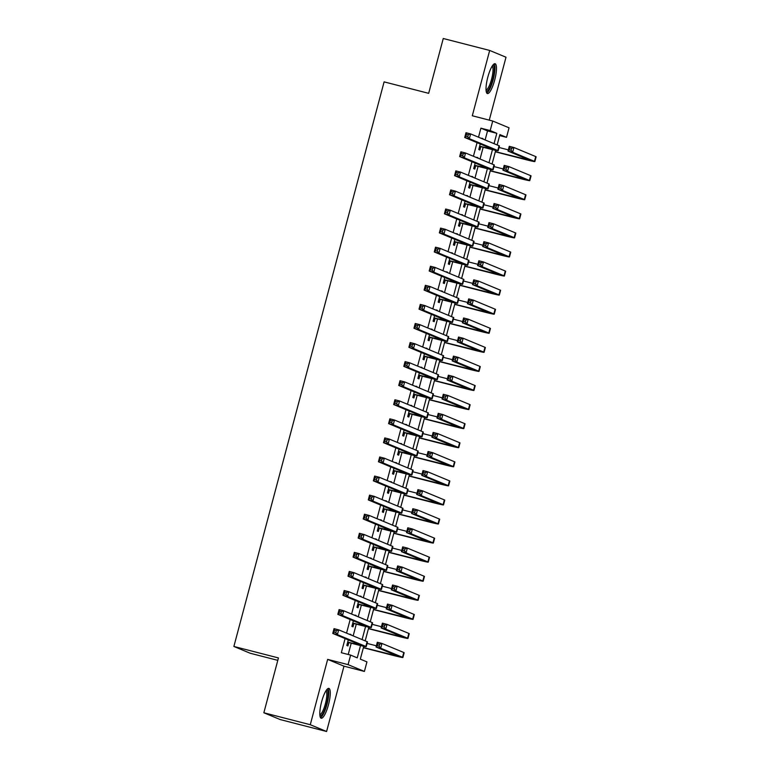 <?xml version="1.0" encoding="UTF-8"?>
<svg xmlns="http://www.w3.org/2000/svg" width="770" height="770" viewBox="0 0 770 770"><rect width="100%" height="100%" fill="white"/><g stroke="black" fill="none" stroke-linecap="round" stroke-linejoin="round"><path stroke-width="1.16" d="M328.472 704.743A15.4 3.696 104.4 0 0 328.867 688.39A15.4 3.696 104.4 0 0 321.591 701.884A15.4 3.696 104.4 0 0 321.196 718.227A15.4 3.696 104.4 0 0 328.472 704.743M494.687 80.061A15.4 3.696 104.4 0 0 495.081 63.718A15.4 3.696 104.4 0 0 487.805 77.202A15.4 3.696 104.4 0 0 487.41 93.555A15.4 3.696 104.4 0 0 494.687 80.061M363.748 646.29L360.322 659.139L366.944 661.892L364.403 671.43L348.079 664.645L350.619 655.106L357.242 657.859L360.514 645.549M343.978 666.175L327.654 659.389L310.272 724.714L263.85 712.77L280.174 719.555L326.596 731.5L343.978 666.175L364.403 671.43M277.797 660.352L250.202 653.249L233.878 646.463L384.105 81.87L428.669 93.334L443.26 38.5L489.682 50.445L472.299 115.77L492.723 121.025L509.047 127.81L506.516 137.349L499.894 134.596L497.141 144.943M489.268 120.139L506.006 57.23L489.682 50.445M499.634 135.578L506.516 137.349M310.272 724.714L326.596 731.5M350.851 634.913L349.744 634.461M348.3 639.889L346.818 645.462L347.925 645.924L348.81 642.584M355.923 615.846L354.826 615.384M353.372 620.812L351.89 626.385L352.997 626.847L353.882 623.507M360.995 596.769L359.898 596.307M358.454 601.736L356.972 607.318L358.069 607.771L358.955 604.431M366.077 577.693L364.97 577.231M363.527 582.669L362.044 588.241L363.142 588.694L364.037 585.364M371.15 558.616L370.043 558.163M368.599 563.592L367.117 569.165L368.224 569.627L369.109 566.287M376.222 539.549L375.125 539.087M373.681 544.515L372.189 550.088L373.296 550.55L374.182 547.21M381.304 520.472L380.197 520.01M378.753 525.438L377.271 531.021L378.368 531.473L379.264 528.133M386.376 501.395L385.269 500.943M383.826 506.371L382.344 511.944L383.45 512.406L384.336 509.066M391.449 482.318L390.351 481.866M388.898 487.294L387.416 492.867L388.523 493.329L389.408 489.99M396.521 463.251L395.424 462.789M393.98 468.218L392.498 473.791L393.595 474.253L394.49 470.913M401.603 444.175L400.496 443.713M399.053 449.151L397.57 454.724L398.677 455.176L399.563 451.846M406.675 425.098L405.569 424.645M404.125 430.074L402.643 435.647L403.75 436.109L404.635 432.769M411.748 406.031L410.651 405.569M409.207 410.997L407.725 416.57L408.822 417.032L409.707 413.692M416.83 386.954L415.723 386.492M414.279 391.92L412.797 397.503L413.894 397.955L414.789 394.615M421.902 367.877L420.795 367.415M419.352 372.853L417.869 378.426L418.976 378.878L419.862 375.548M426.975 348.8L425.877 348.348M424.434 353.776L422.942 359.349L424.049 359.811L424.934 356.472M432.057 329.733L430.95 329.271M429.506 334.7L428.024 340.273L429.121 340.735L430.016 337.395M437.129 310.656L436.022 310.195M434.578 315.623L433.096 321.206L434.203 321.658L435.089 318.318M442.201 291.58L441.104 291.127M439.651 296.556L438.168 302.129L439.275 302.591L440.161 299.251M447.274 272.503L446.177 272.051M444.733 277.479L443.25 283.052L444.348 283.514L445.243 280.174M452.356 253.436L451.249 252.974M449.805 258.402L448.323 263.975L449.43 264.437L450.315 261.097M457.428 234.359L456.321 233.897M454.878 239.335L453.395 244.908L454.502 245.361L455.388 242.03M462.5 215.282L461.403 214.83M459.959 220.258L458.477 225.831L459.575 226.293L460.46 222.953M467.583 196.215L466.476 195.753M465.032 201.182L463.55 206.755L464.647 207.217L465.542 203.877M472.655 177.138L471.548 176.677M470.104 182.105L468.622 187.688L469.729 188.14L470.614 184.8M477.727 158.062L476.63 157.6M475.186 163.038L473.694 168.611L474.801 169.063L475.687 165.733M485.119 139.948L487.525 130.929L480.904 128.176L478.507 137.204M477.063 142.633L473.425 156.272M471.981 161.7L468.353 175.348M466.909 180.777L463.28 194.425M461.836 199.853L458.198 213.502M456.754 218.93L453.126 232.569M451.682 237.997L448.053 251.646M446.61 257.074L442.981 270.722M441.528 276.151L437.899 289.789M436.455 295.228L432.827 308.866M431.383 314.295L427.754 327.943M426.311 333.372L422.672 347.02M421.228 352.448L417.6 366.087M416.156 371.525L412.528 385.164M411.084 390.592L407.445 404.24M406.002 409.669L402.373 423.317M400.929 428.746L397.301 442.384M395.857 447.813L392.228 461.461M390.775 466.889L387.146 480.538M385.703 485.966L382.074 499.605M380.63 505.043L377.002 518.682M375.558 524.11L371.92 537.758M370.476 543.187L366.847 556.835M365.404 562.264L361.775 575.902M360.331 581.34L356.693 594.979M355.249 600.407L351.62 614.056M350.177 619.484L346.548 633.132M345.104 638.561L341.331 652.719L350.619 655.106M348.213 654.49L351.216 643.2M353.161 635.876L356.289 624.124M358.243 616.809L361.371 605.056M363.315 597.732L366.443 585.98M368.387 578.655L371.515 566.903M373.469 559.578L376.588 547.836M378.542 540.511L381.67 528.759M383.614 521.434L386.742 509.682M388.696 502.358L391.815 490.606M393.768 483.281L396.897 471.538M398.841 464.214L401.969 452.462M403.913 445.137L407.041 433.385M408.995 426.06L412.123 414.308M414.067 406.993L417.196 395.241M419.14 387.916L422.268 376.164M424.222 368.84L427.34 357.088M429.294 349.763L432.422 338.02M434.367 330.696L437.495 318.944M439.449 311.619L442.567 299.867M444.521 292.542L447.649 280.79M449.593 273.466L452.722 261.723M454.666 254.398L457.794 242.646M459.748 235.322L462.876 223.57M464.82 216.245L467.948 204.493M469.892 197.178L473.021 185.426M474.975 178.101L478.093 166.349M480.047 159.024L483.175 147.272M482.809 138.985L481.702 138.533M480.259 143.961L478.776 149.534L479.874 149.996L480.769 146.656M327.654 659.389L348.079 664.645M480.904 128.176L490.192 130.563L492.723 121.025M263.85 712.77L278.442 657.936L233.878 646.463M495.697 150.362L492.069 164.02M490.625 169.439L486.986 183.096M485.552 188.506L481.914 202.173M480.47 207.582L476.842 221.24M475.398 226.659L471.769 240.317M470.326 245.736L466.687 259.394M465.253 264.803L461.615 278.461M460.171 283.88L456.543 297.538M455.099 302.957L451.461 316.614M450.026 322.024L446.388 335.691M444.945 341.1L441.316 354.758M439.872 360.177L436.234 373.835M434.8 379.254L431.161 392.912M429.727 398.321L426.089 411.989M424.645 417.398L421.017 431.056M419.573 436.475L415.935 450.132M414.501 455.551L410.862 469.209M409.419 474.618L405.79 488.286M404.346 493.695L400.708 507.353M399.274 512.772L395.636 526.43M394.192 531.839L390.563 545.506M389.119 550.916L385.491 564.574M384.047 569.993L380.409 583.65M378.975 589.069L375.337 602.727M373.893 608.136L370.264 621.804M368.82 627.213L365.182 640.871M494.051 143.663L496.804 133.316L490.192 130.563M362.092 639.591L365.586 626.472M367.175 620.514L370.659 607.405M372.247 601.447L375.741 588.328M377.319 582.37L380.813 569.251M382.401 563.293L385.886 550.175M387.474 544.217L390.967 531.107M392.546 525.15L396.04 512.031M397.628 506.073L401.112 492.954M402.7 486.996L406.185 473.887M407.773 467.919L411.267 454.81M412.845 448.852L416.339 435.733M417.927 429.775L421.411 416.657M423 410.699L426.493 397.589M428.072 391.632L431.566 378.513M433.154 372.555L436.638 359.436M438.226 353.478L441.711 340.359M443.299 334.401L446.793 321.292M448.381 315.334L451.865 302.215M453.453 296.257L456.937 283.139M458.525 277.181L462.019 264.072M463.598 258.104L467.092 244.995M468.68 239.037L472.164 225.918M473.752 219.96L477.246 206.841M478.825 200.883L482.318 187.774M483.906 181.807L487.391 168.697M488.979 162.74L492.463 149.621M487.525 130.929L496.804 133.316M481.779 138.254L482.925 138.552M476.697 157.33L477.843 157.619M471.625 176.397L472.77 176.696M466.553 195.474L467.698 195.773M461.471 214.551L462.626 214.849M456.398 233.628L457.544 233.916M451.326 252.695L452.471 252.993M446.253 271.772L447.399 272.07M441.172 290.848L442.317 291.137M436.099 309.925L437.244 310.214M431.027 328.992L432.172 329.291M425.945 348.069L427.09 348.367M420.872 367.146L422.018 367.434M415.8 386.213L416.945 386.511M410.718 405.289L411.873 405.588M405.646 424.366L406.791 424.665M400.573 443.443L401.719 443.732M395.501 462.51L396.646 462.808M390.419 481.587L391.564 481.885M385.347 500.664L386.492 500.962M380.274 519.74L381.419 520.029M375.192 538.808L376.338 539.106M370.12 557.884L371.265 558.183M365.047 576.961L366.193 577.25M359.965 596.038L361.12 596.327M354.893 615.105L356.038 615.403M349.821 634.182L350.966 634.48M479.662 146.194L493.406 149.467L464.714 137.503L465.985 132.729L470.624 133.922L499.056 145.742A14.813 0.491 14.9 0 1 499.441 145.973L498.18 150.737A14.813 0.491 14.9 0 1 487.169 148.302L479.614 146.358M468.275 134.76L466.418 134.278L465.908 136.184L467.765 136.665L468.275 134.76L470.624 133.922L469.353 138.696L497.786 150.516A14.813 0.491 14.9 0 1 498.18 150.737M467.765 136.665L469.353 138.696L464.714 137.503L465.908 136.184M466.418 134.278L465.985 132.729M495.36 151.632L530.078 160.304L508.007 151.084L509.278 146.319L513.917 147.513L512.647 152.277L534.467 161.344A14.813 0.491 14.9 0 1 534.852 161.575A14.813 0.491 14.9 0 1 523.85 159.14L495.322 151.796M499.037 147.484L508.325 149.871M511.569 148.341L509.711 147.869L509.211 149.775L511.059 150.246L511.569 148.341L513.917 147.513L535.737 156.58A14.813 0.491 14.9 0 1 536.122 156.801L534.852 161.575M511.059 150.246L512.647 152.277L508.007 151.084L509.211 149.775M509.711 147.869L509.278 146.319M492.723 65.334A13.331 3.196 -75.6 0 1 492.742 79.493A13.331 3.196 -75.6 0 1 486.12 90.995M486.034 89.984A12.339 2.955 104.4 0 0 491.587 79.156A12.339 2.955 104.4 0 0 492.155 66.172M486.707 92.968A15.304 3.667 104.4 0 0 493.185 79.676A15.304 3.667 104.4 0 0 494.196 63.881M326.509 690.007A13.331 3.196 -75.6 0 1 327.481 699.882A13.331 3.196 -75.6 0 1 322.072 714.695A13.331 3.196 -75.6 0 1 319.906 715.676M319.82 714.666A12.339 2.955 104.4 0 0 321.254 713.588A12.339 2.955 104.4 0 0 326.037 701.047A12.339 2.955 104.4 0 0 325.941 690.854M320.493 717.65A15.304 3.667 104.4 0 0 321.85 716.447A15.304 3.667 104.4 0 0 327.625 701.663A15.304 3.667 104.4 0 0 327.981 688.563M474.589 165.271L488.334 168.543L459.642 156.57L460.903 151.805L465.552 152.999L493.984 164.819A14.813 0.491 14.9 0 1 494.369 165.04L493.098 169.814A14.813 0.491 14.9 0 1 482.097 167.379L474.541 165.434M463.203 153.836L461.346 153.355L460.835 155.261L462.693 155.742L463.203 153.836L465.552 152.999L464.281 157.763L492.713 169.583A14.813 0.491 14.9 0 1 493.098 169.814M462.693 155.742L464.281 157.763L459.642 156.57L460.835 155.261M461.346 153.355L460.903 151.805M469.508 184.348L483.252 187.611L454.56 175.647L455.83 170.882L460.47 172.076L488.911 183.895A14.813 0.491 14.9 0 1 489.297 184.117L488.026 188.881A14.813 0.491 14.9 0 1 477.025 186.456L469.469 184.511M458.131 172.903L456.273 172.432L455.763 174.338L457.621 174.819L458.131 172.903L460.47 172.076L459.209 176.84L487.641 188.66A14.813 0.491 14.9 0 1 488.026 188.881M457.621 174.819L459.209 176.84L454.56 175.647L455.763 174.338M456.273 172.432L455.83 170.882M464.435 203.415L478.18 206.687L449.488 194.723L450.758 189.949L455.397 191.153L483.829 202.962A14.813 0.491 14.9 0 1 484.214 203.193L482.954 207.958A14.813 0.491 14.9 0 1 471.943 205.523L464.397 203.578M453.049 191.98L451.191 191.509L450.691 193.414L452.539 193.886L453.049 191.98L455.397 191.153L454.127 195.917L482.559 207.736A14.813 0.491 14.9 0 1 482.954 207.958M452.539 193.886L454.127 195.917L449.488 194.723L450.691 193.414M451.191 191.509L450.758 189.949M459.363 222.492L473.107 225.764L444.415 213.8L445.676 209.026L450.325 210.22L478.757 222.039A14.813 0.491 14.9 0 1 479.142 222.26L477.872 227.035A14.813 0.491 14.9 0 1 466.87 224.599L459.315 222.655M447.976 211.057L446.119 210.576L445.609 212.481L447.466 212.963L447.976 211.057L450.325 210.22L449.054 214.994L477.487 226.803A14.813 0.491 14.9 0 1 477.872 227.035M447.466 212.963L449.054 214.994L444.415 213.8L445.609 212.481M446.119 210.576L445.676 209.026M490.288 170.709L525.005 179.372L502.935 170.16L504.196 165.386L508.845 166.58L507.574 171.354L529.394 180.421A14.813 0.491 14.9 0 1 529.779 180.642A14.813 0.491 14.9 0 1 518.768 178.207L490.24 170.873M493.965 166.561L503.253 168.948M506.496 167.417L504.639 166.936L504.129 168.851L505.986 169.323L506.496 167.417L508.845 166.58L530.655 175.647A14.813 0.491 14.9 0 1 531.05 175.878L529.779 180.642M505.986 169.323L507.574 171.354L502.935 170.16L504.129 168.851M504.639 166.936L504.196 165.386M485.216 189.786L519.933 198.448L497.853 189.227L499.124 184.463L503.763 185.657L502.502 190.431L524.312 199.497A14.813 0.491 14.9 0 1 524.697 199.719A14.813 0.491 14.9 0 1 513.696 197.284L485.167 189.949M488.892 185.637L498.18 188.024M501.424 186.494L499.566 186.013L499.056 187.919L500.914 188.4L501.424 186.494L503.763 185.657L525.583 194.723A14.813 0.491 14.9 0 1 525.968 194.954L524.697 199.719M500.914 188.4L502.502 190.431L497.853 189.227L499.056 187.919M499.566 186.013L499.124 184.463M480.133 208.853L514.851 217.525L492.781 208.304L494.051 203.54L498.691 204.733L497.42 209.498L519.24 218.565A14.813 0.491 14.9 0 1 519.625 218.796A14.813 0.491 14.9 0 1 508.624 216.36L480.095 209.017M483.82 204.705L493.098 207.101M496.342 205.561L494.484 205.09L493.984 206.995L495.841 207.477L496.342 205.561L498.691 204.733L520.51 213.8A14.813 0.491 14.9 0 1 520.895 214.022L519.625 218.796M495.841 207.477L497.42 209.498L492.781 208.304L493.984 206.995M494.484 205.09L494.051 203.54M475.061 227.93L509.779 236.602L487.708 227.381L488.979 222.607L493.618 223.81L492.348 228.575L514.168 237.641A14.813 0.491 14.9 0 1 514.553 237.863A14.813 0.491 14.9 0 1 503.551 235.437L475.013 228.093M478.738 223.781L488.026 226.168M491.27 224.638L489.412 224.166L488.902 226.072L490.76 226.544L491.27 224.638L493.618 223.81L515.428 232.877A14.813 0.491 14.9 0 1 515.823 233.098L514.553 237.863M490.76 226.544L492.348 228.575L487.708 227.381L488.902 226.072M489.412 224.166L488.979 222.607M454.29 241.568L468.025 244.841L439.333 232.867L440.604 228.103L445.243 229.296L473.685 241.116A14.813 0.491 14.9 0 1 474.07 241.337L472.799 246.111A14.813 0.491 14.9 0 1 461.798 243.676L454.242 241.732M442.904 230.134L441.046 229.653L440.536 231.558L442.394 232.04L442.904 230.134L445.243 229.296L443.982 234.061L472.414 245.88A14.813 0.491 14.9 0 1 472.799 246.111M442.394 232.04L443.982 234.061L439.333 232.867L440.536 231.558M441.046 229.653L440.604 228.103M469.989 247.006L504.706 255.669L482.626 246.458L483.897 241.684L488.546 242.877L487.275 247.651L509.085 256.718A14.813 0.491 14.9 0 1 509.48 256.939A14.813 0.491 14.9 0 1 498.469 254.504L469.941 247.17M473.666 242.858L482.954 245.245M486.197 243.715L484.34 243.233L483.829 245.139L485.687 245.62L486.197 243.715L488.546 242.877L510.356 251.944A14.813 0.491 14.9 0 1 510.741 252.175L509.48 256.939M485.687 245.62L487.275 247.651L482.626 246.458L483.829 245.139M484.34 243.233L483.897 241.684M449.208 260.645L462.953 263.908L434.261 251.944L435.531 247.18L440.171 248.373L468.603 260.183A14.813 0.491 14.9 0 1 468.997 260.414L467.727 265.178A14.813 0.491 14.9 0 1 456.716 262.753L449.17 260.809M437.822 249.201L435.964 248.729L435.464 250.635L437.322 251.116L437.822 249.201L440.171 248.373L438.9 253.138L467.342 264.957A14.813 0.491 14.9 0 1 467.727 265.178M437.322 251.116L438.9 253.138L434.261 251.944L435.464 250.635M435.964 248.729L435.531 247.18M464.907 266.074L499.634 274.746L477.554 265.525L478.825 260.761L483.464 261.954L482.193 266.718L504.013 275.795A14.813 0.491 14.9 0 1 504.398 276.016A14.813 0.491 14.9 0 1 493.397 273.581L464.868 266.237M468.593 261.925L477.881 264.322M481.115 262.791L479.258 262.31L478.757 264.216L480.615 264.697L481.115 262.791L483.464 261.954L505.284 271.021A14.813 0.491 14.9 0 1 505.669 271.242L504.398 276.016M480.615 264.697L482.193 266.718L477.554 265.525L478.757 264.216M479.258 262.31L478.825 260.761M444.136 279.712L457.881 282.985L429.188 271.021L430.459 266.247L435.098 267.44L463.53 279.26A14.813 0.491 14.9 0 1 463.915 279.491L462.645 284.255A14.813 0.491 14.9 0 1 451.644 281.82L444.088 279.876M432.75 268.278L430.892 267.796L430.382 269.712L432.24 270.183L432.75 268.278L435.098 267.44L433.828 272.214L462.26 284.034A14.813 0.491 14.9 0 1 462.645 284.255M432.24 270.183L433.828 272.214L429.188 271.021L430.382 269.712M430.892 267.796L430.459 266.247M459.834 285.15L494.552 293.822L472.482 284.602L473.752 279.837L478.391 281.031L477.121 285.795L498.941 294.862A14.813 0.491 14.9 0 1 499.326 295.093A14.813 0.491 14.9 0 1 488.324 292.658L459.796 285.314M463.511 281.002L472.799 283.389M476.043 281.858L474.185 281.387L473.675 283.293L475.533 283.774L476.043 281.858L478.391 281.031L500.211 290.097A14.813 0.491 14.9 0 1 500.596 290.319L499.326 295.093M475.533 283.774L477.121 285.795L472.482 284.602L473.675 283.293M474.185 281.387L473.752 279.837M439.064 298.789L452.798 302.061L424.106 290.088L425.377 285.324L430.026 286.517L458.458 298.337A14.813 0.491 14.9 0 1 458.843 298.558L457.572 303.332A14.813 0.491 14.9 0 1 446.571 300.897L439.016 298.953M427.677 287.354L425.82 286.873L425.31 288.779L427.167 289.26L427.677 287.354L430.026 286.517L428.755 291.291L457.188 303.101A14.813 0.491 14.9 0 1 457.572 303.332M427.167 289.26L428.755 291.291L424.106 290.088L425.31 288.779M425.82 286.873L425.377 285.324M454.762 304.227L489.479 312.889L467.409 303.678L468.67 298.904L473.319 300.108L472.048 304.872L493.859 313.939A14.813 0.491 14.9 0 1 494.253 314.16A14.813 0.491 14.9 0 1 483.242 311.735L454.714 304.391M458.439 300.079L467.727 302.466M470.971 300.935L469.113 300.464L468.603 302.369L470.46 302.841L470.971 300.935L473.319 300.108L495.129 309.174A14.813 0.491 14.9 0 1 495.514 309.396L494.253 314.16M470.46 302.841L472.048 304.872L467.409 303.678L468.603 302.369M469.113 300.464L468.67 298.904M433.982 317.866L447.726 321.138L419.034 309.165L420.305 304.4L424.944 305.594L453.376 317.413A14.813 0.491 14.9 0 1 453.771 317.635L452.5 322.409A14.813 0.491 14.9 0 1 441.489 319.974L433.943 318.029M422.595 306.431L420.747 305.95L420.237 307.856L422.095 308.337L422.595 306.431L424.944 305.594L423.673 310.358L452.115 322.178A14.813 0.491 14.9 0 1 452.5 322.409M422.095 308.337L423.673 310.358L419.034 309.165L420.237 307.856M420.747 305.95L420.305 304.4M449.69 323.304L484.407 331.966L462.327 322.755L463.598 317.981L468.237 319.175L466.976 323.949L488.786 333.015A14.813 0.491 14.9 0 1 489.171 333.237A14.813 0.491 14.9 0 1 478.17 330.802L449.642 323.467M453.366 319.155L462.655 321.542M465.898 320.012L464.041 319.531L463.53 321.436L465.388 321.918L465.898 320.012L468.237 319.175L490.057 328.241A14.813 0.491 14.9 0 1 490.442 328.472L489.171 333.237M465.388 321.918L466.976 323.949L462.327 322.755L463.53 321.436M464.041 319.531L463.598 317.981M428.909 336.942L442.654 340.205L413.962 328.241L415.232 323.477L419.871 324.671L448.304 336.48A14.813 0.491 14.9 0 1 448.689 336.711L447.428 341.476A14.813 0.491 14.9 0 1 436.417 339.041L428.871 337.106M417.523 325.498L415.665 325.027L415.155 326.932L417.013 327.404L417.523 325.498L419.871 324.671L418.601 329.435L447.033 341.254A14.813 0.491 14.9 0 1 447.428 341.476M417.013 327.404L418.601 329.435L413.962 328.241L415.155 326.932M415.665 325.027L415.232 323.477M444.608 342.371L479.325 351.043L457.255 341.822L458.525 337.058L463.165 338.251L461.894 343.016L483.714 352.083A14.813 0.491 14.9 0 1 484.099 352.314A14.813 0.491 14.9 0 1 473.098 349.878L444.569 342.534M448.284 338.222L457.572 340.619M460.816 339.089L458.958 338.608L458.458 340.513L460.306 340.994L460.816 339.089L463.165 338.251L484.985 347.318A14.813 0.491 14.9 0 1 485.369 347.539L484.099 352.314M460.306 340.994L461.894 343.016L457.255 341.822L458.458 340.513M458.958 338.608L458.525 337.058M423.837 356.01L437.581 359.282L408.889 347.318L410.15 342.544L414.799 343.738L443.231 355.557A14.813 0.491 14.9 0 1 443.616 355.788L442.346 360.553A14.813 0.491 14.9 0 1 431.344 358.117L423.789 356.173M412.45 344.575L410.593 344.094L410.083 346.009L411.94 346.481L412.45 344.575L414.799 343.738L413.529 348.512L441.961 360.331A14.813 0.491 14.9 0 1 442.346 360.553M411.94 346.481L413.529 348.512L408.889 347.318L410.083 346.009M410.593 344.094L410.15 342.544M439.535 361.448L474.253 370.12L452.183 360.899L453.443 356.135L458.092 357.328L456.822 362.092L478.642 371.159A14.813 0.491 14.9 0 1 479.027 371.39A14.813 0.491 14.9 0 1 468.016 368.955L439.487 361.611M443.212 357.299L452.5 359.686M455.744 358.156L453.886 357.684L453.376 359.59L455.234 360.071L455.744 358.156L458.092 357.328L479.903 366.395A14.813 0.491 14.9 0 1 480.297 366.616L479.027 371.39M455.234 360.071L456.822 362.092L452.183 360.899L453.376 359.59M453.886 357.684L453.443 356.135M418.755 375.086L432.499 378.359L403.807 366.385L405.078 361.621L409.717 362.814L438.159 374.634A14.813 0.491 14.9 0 1 438.544 374.855L437.273 379.629A14.813 0.491 14.9 0 1 426.272 377.194L418.716 375.25M407.378 363.652L405.521 363.171L405.01 365.076L406.868 365.558L407.378 363.652L409.717 362.814L408.456 367.588L436.888 379.398A14.813 0.491 14.9 0 1 437.273 379.629M406.868 365.558L408.456 367.588L403.807 366.385L405.01 365.076M405.521 363.171L405.078 361.621M434.463 380.524L469.18 389.187L447.101 379.976L448.371 375.202L453.01 376.395L451.749 381.169L473.56 390.236A14.813 0.491 14.9 0 1 473.945 390.457A14.813 0.491 14.9 0 1 462.943 388.022L434.415 380.688M438.14 376.376L447.428 378.763M450.671 377.233L448.814 376.751L448.304 378.667L450.161 379.138L450.671 377.233L453.01 376.395L474.83 385.462A14.813 0.491 14.9 0 1 475.215 385.693L473.945 390.457M450.161 379.138L451.749 381.169L447.101 379.976L448.304 378.667M448.814 376.751L448.371 375.202M413.683 394.163L427.427 397.436L398.735 385.462L400.005 380.698L404.645 381.891L433.077 393.711A14.813 0.491 14.9 0 1 433.462 393.932L432.201 398.696A14.813 0.491 14.9 0 1 421.19 396.271L413.644 394.327M402.296 382.719L400.439 382.247L399.938 384.153L401.796 384.634L402.296 382.719L404.645 381.891L403.374 386.656L431.806 398.475A14.813 0.491 14.9 0 1 432.201 398.696M401.796 384.634L403.374 386.656L398.735 385.462L399.938 384.153M400.439 382.247L400.005 380.698M429.381 399.601L464.098 408.264L442.028 399.043L443.299 394.279L447.938 395.472L446.667 400.246L468.487 409.313A14.813 0.491 14.9 0 1 468.872 409.534A14.813 0.491 14.9 0 1 457.871 407.099L429.342 399.765M433.067 395.453L442.346 397.84M445.589 396.309L443.732 395.828L443.231 397.734L445.089 398.215L445.589 396.309L447.938 395.472L469.758 404.539A14.813 0.491 14.9 0 1 470.143 404.77L468.872 409.534M445.089 398.215L446.667 400.246L442.028 399.043L443.231 397.734M443.732 395.828L443.299 394.279M408.61 413.23L422.355 416.503L393.663 404.539L394.923 399.765L399.572 400.968L428.005 412.778A14.813 0.491 14.9 0 1 428.389 413.009L427.119 417.773A14.813 0.491 14.9 0 1 416.118 415.338L408.562 413.394M397.224 401.796L395.366 401.324L394.856 403.23L396.714 403.701L397.224 401.796L399.572 400.968L398.302 405.732L426.734 417.552A14.813 0.491 14.9 0 1 427.119 417.773M396.714 403.701L398.302 405.732L393.663 404.539L394.856 403.23M395.366 401.324L394.923 399.765M424.308 418.668L459.026 427.34L436.956 418.12L438.226 413.355L442.865 414.549L441.595 419.313L463.415 428.38A14.813 0.491 14.9 0 1 463.8 428.611A14.813 0.491 14.9 0 1 452.798 426.176L424.27 418.832M427.985 414.52L437.273 416.917M440.517 415.386L438.659 414.905L438.149 416.811L440.007 417.292L440.517 415.386L442.865 414.549L464.676 423.615A14.813 0.491 14.9 0 1 465.07 423.837L463.8 428.611M440.007 417.292L441.595 419.313L436.956 418.12L438.149 416.811M438.659 414.905L438.226 413.355M403.538 432.307L417.273 435.579L388.581 423.615L389.851 418.842L394.49 420.035L422.932 431.855A14.813 0.491 14.9 0 1 423.317 432.076L422.047 436.85A14.813 0.491 14.9 0 1 411.045 434.415L403.49 432.471M392.151 420.872L390.294 420.391L389.784 422.297L391.641 422.778L392.151 420.872L394.49 420.035L393.229 424.809L421.662 436.619A14.813 0.491 14.9 0 1 422.047 436.85M391.641 422.778L393.229 424.809L388.581 423.615L389.784 422.297M390.294 420.391L389.851 418.842M419.236 437.745L453.954 446.417L431.874 437.196L433.144 432.432L437.793 433.625L436.523 438.39L458.333 447.457A14.813 0.491 14.9 0 1 458.728 447.678A14.813 0.491 14.9 0 1 447.717 445.253L419.188 437.909M422.913 433.597L432.201 435.984M435.445 434.453L433.587 433.982L433.077 435.887L434.935 436.359L435.445 434.453L437.793 433.625L459.603 442.692A14.813 0.491 14.9 0 1 459.988 442.914L458.728 447.678M434.935 436.359L436.523 438.39L431.874 437.196L433.077 435.887M433.587 433.982L433.144 432.432M398.456 451.384L412.2 454.656L383.508 442.683L384.779 437.918L389.418 439.112L417.85 450.931A14.813 0.491 14.9 0 1 418.245 451.153L416.974 455.927A14.813 0.491 14.9 0 1 405.963 453.492L398.417 451.547M387.069 439.949L385.212 439.468L384.711 441.374L386.569 441.855L387.069 439.949L389.418 439.112L388.147 443.876L416.589 455.696A14.813 0.491 14.9 0 1 416.974 455.927M386.569 441.855L388.147 443.876L383.508 442.683L384.711 441.374M385.212 439.468L384.779 437.918M414.154 456.822L448.881 465.484L426.801 456.273L428.072 451.499L432.711 452.693L431.441 457.467L453.261 466.533A14.813 0.491 14.9 0 1 453.646 466.755A14.813 0.491 14.9 0 1 442.644 464.32L414.116 456.985M417.841 452.673L427.129 455.06M430.363 453.53L428.515 453.049L428.005 454.964L429.862 455.436L430.363 453.53L432.711 452.693L454.531 461.759A14.813 0.491 14.9 0 1 454.916 461.99L453.646 466.755M429.862 455.436L431.441 457.467L426.801 456.273L428.005 454.964M428.515 453.049L428.072 451.499M393.383 470.46L407.128 473.723L378.436 461.759L379.706 456.995L384.346 458.189L412.778 470.008A14.813 0.491 14.9 0 1 413.163 470.229L411.892 474.994A14.813 0.491 14.9 0 1 400.891 472.568L393.335 470.624M381.997 459.016L380.139 458.545L379.629 460.45L381.487 460.932L381.997 459.016L384.346 458.189L383.075 462.953L411.507 474.772A14.813 0.491 14.9 0 1 411.892 474.994M381.487 460.932L383.075 462.953L378.436 461.759L379.629 460.45M380.139 458.545L379.706 456.995M409.082 475.889L443.799 484.561L421.729 475.34L423 470.576L427.639 471.769L426.368 476.543L448.188 485.61A14.813 0.491 14.9 0 1 448.573 485.832A14.813 0.491 14.9 0 1 437.572 483.396L409.043 476.053M412.758 471.74L422.047 474.137M425.29 472.607L423.433 472.125L422.923 474.031L424.78 474.512L425.29 472.607L427.639 471.769L449.459 480.836A14.813 0.491 14.9 0 1 449.844 481.067L448.573 485.832M424.78 474.512L426.368 476.543L421.729 475.34L422.923 474.031M423.433 472.125L423 470.576M388.311 489.528L402.046 492.8L373.354 480.836L374.624 476.062L379.273 477.256L407.705 489.075A14.813 0.491 14.9 0 1 408.09 489.306L406.82 494.071A14.813 0.491 14.9 0 1 395.819 491.635L388.263 489.691M376.925 478.093L375.067 477.612L374.557 479.527L376.414 479.999L376.925 478.093L379.273 477.256L378.003 482.03L406.435 493.849A14.813 0.491 14.9 0 1 406.82 494.071M376.414 479.999L378.003 482.03L373.354 480.836L374.557 479.527M375.067 477.612L374.624 476.062M404.009 494.966L438.727 503.638L416.657 494.417L417.918 489.653L422.566 490.846L421.296 495.61L443.106 504.677A14.813 0.491 14.9 0 1 443.501 504.908A14.813 0.491 14.9 0 1 432.49 502.473L403.961 495.129M407.686 490.817L416.974 493.204M420.218 491.674L418.36 491.202L417.85 493.108L419.708 493.589L420.218 491.674L422.566 490.846L444.377 499.913A14.813 0.491 14.9 0 1 444.771 500.134L443.501 504.908M419.708 493.589L421.296 495.61L416.657 494.417L417.85 493.108M418.36 491.202L417.918 489.653M383.229 508.604L396.974 511.877L368.281 499.913L369.552 495.139L374.191 496.332L402.623 508.152A14.813 0.491 14.9 0 1 403.018 508.373L401.748 513.147A14.813 0.491 14.9 0 1 390.746 510.712L383.19 508.768M371.843 497.17L369.995 496.688L369.485 498.594L371.342 499.075L371.843 497.17L374.191 496.332L372.921 501.106L401.363 512.916A14.813 0.491 14.9 0 1 401.748 513.147M371.342 499.075L372.921 501.106L368.281 499.913L369.485 498.594M369.995 496.688L369.552 495.139M398.937 514.042L433.654 522.715L411.575 513.494L412.845 508.72L417.484 509.923L416.224 514.687L438.034 523.754A14.813 0.491 14.9 0 1 438.419 523.975A14.813 0.491 14.9 0 1 427.417 521.55L398.889 514.206M402.614 509.894L411.902 512.281M415.146 510.751L413.288 510.279L412.778 512.185L414.635 512.656L415.146 510.751L417.484 509.923L439.304 518.99A14.813 0.491 14.9 0 1 439.689 519.211L438.419 523.975M414.635 512.656L416.224 514.687L411.575 513.494L412.778 512.185M413.288 510.279L412.845 508.72M378.157 527.681L391.901 530.953L363.209 518.98L364.48 514.216L369.119 515.409L397.551 527.229A14.813 0.491 14.9 0 1 397.936 527.45L396.675 532.224A14.813 0.491 14.9 0 1 385.664 529.789L378.118 527.845M366.77 516.246L364.913 515.765L364.412 517.671L366.26 518.152L366.77 516.246L369.119 515.409L367.848 520.174L396.281 531.993A14.813 0.491 14.9 0 1 396.675 532.224M366.26 518.152L367.848 520.174L363.209 518.98L364.412 517.671M364.913 515.765L364.48 514.216M393.855 533.119L428.572 541.782L406.502 532.571L407.773 527.797L412.412 528.99L411.142 533.764L432.961 542.831A14.813 0.491 14.9 0 1 433.346 543.052A14.813 0.491 14.9 0 1 422.345 540.617L393.817 533.283M397.532 528.971L406.82 531.358M410.064 529.827L408.206 529.346L407.705 531.252L409.563 531.733L410.064 529.827L412.412 528.99L434.232 538.057A14.813 0.491 14.9 0 1 434.617 538.288L433.346 543.052M409.563 531.733L411.142 533.764L406.502 532.571L407.705 531.252M408.206 529.346L407.773 527.797M373.084 546.758L386.829 550.021L358.137 538.057L359.397 533.292L364.046 534.486L392.479 546.296A14.813 0.491 14.9 0 1 392.864 546.527L391.593 551.291A14.813 0.491 14.9 0 1 380.592 548.856L373.036 546.921M361.698 535.314L359.84 534.842L359.33 536.748L361.188 537.219L361.698 535.314L364.046 534.486L362.776 539.25L391.208 551.07A14.813 0.491 14.9 0 1 391.593 551.291M361.188 537.219L362.776 539.25L358.137 538.057L359.33 536.748M359.84 534.842L359.397 533.292M388.783 552.186L423.5 560.858L401.43 551.638L402.691 546.873L407.34 548.067L406.069 552.831L427.889 561.898A14.813 0.491 14.9 0 1 428.274 562.129A14.813 0.491 14.9 0 1 417.263 559.694L388.735 552.35M392.459 548.038L401.748 550.434M404.991 548.904L403.133 548.423L402.623 550.329L404.481 550.81L404.991 548.904L407.34 548.067L429.15 557.134A14.813 0.491 14.9 0 1 429.544 557.355L428.274 562.129M404.481 550.81L406.069 552.831L401.43 551.638L402.623 550.329M403.133 548.423L402.691 546.873M368.002 565.825L381.747 569.097L353.055 557.134L354.325 552.36L358.964 553.553L387.406 565.372A14.813 0.491 14.9 0 1 387.791 565.604L386.521 570.368A14.813 0.491 14.9 0 1 375.519 567.933L367.964 565.988M356.625 554.39L354.768 553.909L354.258 555.825L356.115 556.296L356.625 554.39L358.964 553.553L357.704 558.327L386.136 570.147A14.813 0.491 14.9 0 1 386.521 570.368M356.115 556.296L357.704 558.327L353.055 557.134L354.258 555.825M354.768 553.909L354.325 552.36M383.71 571.263L418.428 579.935L396.348 570.714L397.618 565.95L402.258 567.144L400.997 571.908L422.807 580.975A14.813 0.491 14.9 0 1 423.192 581.206A14.813 0.491 14.9 0 1 412.191 578.771L383.662 571.427M387.387 567.115L396.675 569.502M399.919 567.971L398.061 567.5L397.551 569.405L399.409 569.887L399.919 567.971L402.258 567.144L424.078 576.21A14.813 0.491 14.9 0 1 424.463 576.432L423.192 581.206M399.409 569.887L400.997 571.908L396.348 570.714L397.551 569.405M398.061 567.5L397.618 565.95M362.93 584.902L376.674 588.174L347.982 576.201L349.253 571.436L353.892 572.63L382.324 584.449A14.813 0.491 14.9 0 1 382.709 584.671L381.448 589.445A14.813 0.491 14.9 0 1 370.437 587.01L362.891 585.065M351.543 573.467L349.686 572.986L349.185 574.892L351.043 575.373L351.543 573.467L353.892 572.63L352.622 577.404L381.054 589.214A14.813 0.491 14.9 0 1 381.448 589.445M351.043 575.373L352.622 577.404L347.982 576.201L349.185 574.892M349.686 572.986L349.253 571.436M378.628 590.34L413.346 599.002L391.275 589.791L392.546 585.017L397.185 586.211L395.915 590.985L417.735 600.051A14.813 0.491 14.9 0 1 418.12 600.273A14.813 0.491 14.9 0 1 407.118 597.847L378.59 590.503M382.315 586.191L391.593 588.578M394.837 587.048L392.979 586.567L392.479 588.482L394.336 588.954L394.837 587.048L397.185 586.211L419.005 595.277A14.813 0.491 14.9 0 1 419.39 595.508L418.12 600.273M394.336 588.954L395.915 590.985L391.275 589.791L392.479 588.482M392.979 586.567L392.546 585.017M357.858 603.978L371.602 607.251L342.91 595.277L344.171 590.513L348.82 591.707L377.252 603.526A14.813 0.491 14.9 0 1 377.637 603.747L376.366 608.512A14.813 0.491 14.9 0 1 365.365 606.086L357.809 604.142M346.471 592.534L344.614 592.063L344.103 593.968L345.961 594.45L346.471 592.534L348.82 591.707L347.549 596.471L375.981 608.29A14.813 0.491 14.9 0 1 376.366 608.512M345.961 594.45L347.549 596.471L342.91 595.277L344.103 593.968M344.614 592.063L344.171 590.513M373.556 609.416L408.273 618.079L386.203 608.868L387.474 604.094L392.113 605.287L390.842 610.061L412.662 619.128A14.813 0.491 14.9 0 1 413.047 619.35A14.813 0.491 14.9 0 1 402.046 616.914L373.517 609.58M377.233 605.268L386.521 607.655M389.764 606.125L387.907 605.644L387.397 607.549L389.254 608.031L389.764 606.125L392.113 605.287L413.933 614.354A14.813 0.491 14.9 0 1 414.318 614.585L413.047 619.35M389.254 608.031L390.842 610.061L386.203 608.868L387.397 607.549M387.907 605.644L387.474 604.094M352.785 623.046L366.52 626.318L337.828 614.354L339.098 609.58L343.738 610.783L372.18 622.593A14.813 0.491 14.9 0 1 372.565 622.824L371.294 627.588A14.813 0.491 14.9 0 1 360.293 625.153L352.737 623.209M341.399 611.611L339.541 611.139L339.031 613.045L340.889 613.517L341.399 611.611L343.738 610.783L342.477 615.548L370.909 627.367A14.813 0.491 14.9 0 1 371.294 627.588M340.889 613.517L342.477 615.548L337.828 614.354L339.031 613.045M339.541 611.139L339.098 609.58M368.483 628.484L403.201 637.156L381.121 627.935L382.392 623.171L387.041 624.364L385.77 629.129L407.58 638.195A14.813 0.491 14.9 0 1 407.975 638.426A14.813 0.491 14.9 0 1 396.964 635.991L368.435 628.647M372.16 624.335L381.448 626.732M384.692 625.202L382.834 624.72L382.324 626.626L384.182 627.107L384.692 625.202L387.041 624.364L408.851 633.431A14.813 0.491 14.9 0 1 409.236 633.652L407.975 638.426M384.182 627.107L385.77 629.129L381.121 627.935L382.324 626.626M382.834 624.72L382.392 623.171M347.703 642.122L361.448 645.395L332.756 633.431L334.026 628.657L338.665 629.85L367.097 641.67A14.813 0.491 14.9 0 1 367.492 641.891L366.222 646.665A14.813 0.491 14.9 0 1 355.211 644.23L347.665 642.286M336.317 630.688L334.459 630.207L333.959 632.112L335.816 632.594L336.317 630.688L338.665 629.85L337.395 634.624L365.837 646.444A14.813 0.491 14.9 0 1 366.222 646.665M335.816 632.594L337.395 634.624L332.756 633.431L333.959 632.112M334.459 630.207L334.026 628.657M363.401 647.56L398.128 656.232L376.049 647.012L377.319 642.247L381.958 643.441L380.688 648.205L402.508 657.272A14.813 0.491 14.9 0 1 402.893 657.503A14.813 0.491 14.9 0 1 391.892 655.068L363.363 647.724M367.088 643.412L376.376 645.799M379.61 644.269L377.762 643.797L377.252 645.703L379.11 646.174L379.61 644.269L381.958 643.441L403.778 652.508A14.813 0.491 14.9 0 1 404.163 652.729L402.893 657.503M379.11 646.174L380.688 648.205L376.049 647.012L377.252 645.703M377.762 643.797L377.319 642.247M486.419 146.521L486.072 147.84M499.056 145.742L497.786 150.516M523.1 157.359L522.743 158.678M535.737 156.58L534.467 161.344M481.346 165.598L480.99 166.917M493.984 164.819L492.713 169.583M476.274 184.665L475.918 185.994M488.911 183.895L487.641 188.66M471.192 203.742L470.845 205.07M483.829 202.962L482.559 207.736M466.119 222.819L465.763 224.137M478.757 222.039L477.487 226.803M518.018 176.426L517.671 177.755M530.655 175.647L529.394 180.421M512.945 195.503L512.599 196.831M525.583 194.723L524.312 199.497M507.873 214.58L507.517 215.898M520.51 213.8L519.24 218.565M502.8 233.656L502.444 234.975M515.428 232.877L514.168 237.641M461.047 241.895L460.691 243.214M473.685 241.116L472.414 245.88M497.718 252.724L497.372 254.052M510.356 251.944L509.085 256.718M455.965 260.963L455.619 262.291M468.603 260.183L467.342 264.957M492.646 271.8L492.29 273.119M505.284 271.021L504.013 275.795M450.893 280.039L450.537 281.368M463.53 279.26L462.26 284.034M487.574 290.877L487.217 292.196M500.211 290.097L498.941 294.862M445.82 299.116L445.464 300.435M458.458 298.337L457.188 303.101M482.492 309.944L482.145 311.272M495.129 309.174L493.859 313.939M440.738 318.193L440.392 319.512M453.376 317.413L452.115 322.178M477.419 329.021L477.063 330.349M490.057 328.241L488.786 333.015M435.666 337.26L435.32 338.588M448.304 336.48L447.033 341.254M472.347 348.098L471.991 349.416M484.985 347.318L483.714 352.083M430.594 356.337L430.238 357.665M443.231 355.557L441.961 360.331M467.265 367.175L466.918 368.493M479.903 366.395L478.642 371.159M425.521 375.414L425.165 376.732M438.159 374.634L436.888 379.398M462.192 386.242L461.846 387.57M474.83 385.462L473.56 390.236M420.439 394.481L420.093 395.809M433.077 393.711L431.806 398.475M457.12 405.318L456.764 406.647M469.758 404.539L468.487 409.313M415.367 413.557L415.011 414.886M428.005 412.778L426.734 417.552M452.048 424.395L451.692 425.714M464.676 423.615L463.415 428.38M410.294 432.634L409.938 433.953M422.932 431.855L421.662 436.619M446.966 443.472L446.619 444.791M459.603 442.692L458.333 447.457M405.213 451.711L404.866 453.03M417.85 450.931L416.589 455.696M441.893 462.539L441.537 463.867M454.531 461.759L453.261 466.533M400.14 470.778L399.794 472.106M412.778 470.008L411.507 474.772M436.821 481.616L436.465 482.934M449.459 480.836L448.188 485.61M395.068 489.855L394.712 491.183M407.705 489.075L406.435 493.849M431.739 500.693L431.392 502.011M444.377 499.913L443.106 504.677M389.995 508.932L389.639 510.25M402.623 508.152L401.363 512.916M426.667 519.76L426.311 521.088M439.304 518.99L438.034 523.754M384.913 528.008L384.567 529.327M397.551 527.229L396.281 531.993M421.594 538.836L421.238 540.165M434.232 538.057L432.961 542.831M379.841 547.075L379.485 548.404M392.479 546.296L391.208 551.07M416.512 557.913L416.166 559.232M429.15 557.134L427.889 561.898M374.769 566.152L374.413 567.48M387.406 565.372L386.136 570.147M411.44 576.99L411.093 578.309M424.078 576.21L422.807 580.975M369.687 585.229L369.34 586.548M382.324 584.449L381.054 589.214M406.368 596.057L406.011 597.385M419.005 595.277L417.735 600.051M364.614 604.306L364.258 605.624M377.252 603.526L375.981 608.29M401.295 615.134L400.939 616.462M413.933 614.354L412.662 619.128M359.542 623.373L359.186 624.701M372.18 622.593L370.909 627.367M396.213 634.211L395.867 635.529M408.851 633.431L407.58 638.195M354.46 642.45L354.113 643.768M367.097 641.67L365.837 646.444M391.141 653.287L390.785 654.606M403.778 652.508L402.508 657.272"/></g></svg>
